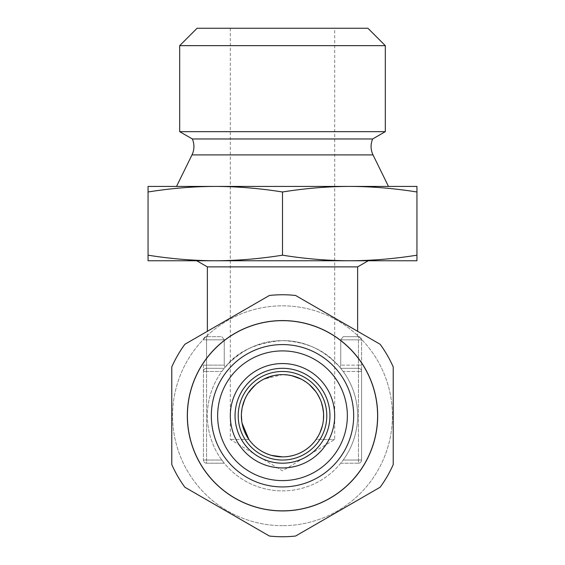 <?xml version="1.0" encoding="UTF-8"?>
<svg xmlns="http://www.w3.org/2000/svg" width="565" height="565" viewBox="0 0 565 565"><rect width="100%" height="100%" fill="white"/><g stroke="black" fill="none" stroke-linecap="round" stroke-linejoin="round"><path stroke-width="0.42" stroke-dasharray="2.83 2.12" d="M203.414 365.138L203.414 460.037L203.414 365.138L206.578 365.138L206.578 368.302L224.256 368.302L225.018 367.377L221.812 371.466A75.131 75.131 0 0 0 221.812 460.037L224.256 463.201L221.812 460.037L206.578 460.037L206.578 463.201L224.256 463.201L206.578 463.201A3.164 3.164 0 0 1 203.414 460.037L221.812 460.037A75.131 75.131 0 0 1 221.812 371.466L224.256 368.302L206.578 368.302L206.578 371.466L221.812 371.466L206.578 371.466L206.578 460.037L206.578 368.302L224.256 368.302L206.578 368.302A3.164 3.164 0 0 0 203.414 371.466A3.164 3.164 0 0 1 206.578 368.302A3.164 3.164 0 0 0 203.414 371.466L206.578 371.466L203.414 371.466A3.164 3.164 0 0 1 206.578 368.302L206.578 336.669L206.578 365.138L224.256 365.138L225.018 367.377L224.256 365.138L224.256 339.833L221.812 336.669L206.578 336.669L221.812 336.669L224.256 339.833L203.414 339.833A3.164 3.164 0 0 1 206.578 336.669A3.164 3.164 0 0 0 203.414 339.833L224.256 339.833L224.256 365.138L203.414 365.138M343.188 336.669L357.631 336.669L343.188 336.669L340.744 339.833L343.188 336.669L358.422 336.669L343.188 336.669M339.982 367.377L340.744 365.138L340.744 339.833L340.744 365.138L339.982 367.377C323.639 349.495 304.478 340.582 282.5 340.624C260.522 340.575 241.361 349.495 225.018 367.377C236.799 351.649 255.959 342.729 282.5 340.624C307.056 341.733 326.217 350.653 339.982 367.377L343.188 371.466L339.982 367.377M357.631 266.885L207.369 266.885M282.5 490.879A75.131 75.131 0 0 0 357.631 415.755A75.131 75.131 0 0 0 282.5 340.624A75.131 75.131 0 0 1 357.631 415.755A75.131 75.131 0 0 1 282.5 490.879A75.131 75.131 0 0 1 207.369 415.755A75.131 75.131 0 0 1 282.5 340.624A75.131 75.131 0 0 0 207.369 415.755A75.131 75.131 0 0 0 282.5 490.879M343.188 460.037A75.131 75.131 0 0 0 343.188 371.466L358.422 371.466L358.422 463.201L340.744 463.201L343.188 460.037L340.744 463.201L358.422 463.201A3.164 3.164 0 0 0 361.586 460.037L361.586 371.466L361.586 460.037L343.188 460.037A75.131 75.131 0 0 0 343.188 371.466L358.422 371.466L358.422 368.302L340.744 368.302L358.422 368.302L340.744 368.302L358.422 368.302L358.422 371.466L361.586 371.466L361.586 339.833L358.422 339.833L358.422 336.669L358.422 339.833L340.744 339.833L358.422 339.833L358.422 365.138L340.744 365.138L358.422 365.138L358.422 368.302A3.164 3.164 0 0 1 361.586 371.466A3.164 3.164 0 0 0 358.422 368.302A3.164 3.164 0 0 1 361.586 371.466A3.164 3.164 0 0 0 358.422 368.302L358.422 339.833L361.586 339.833A3.164 3.164 0 0 0 358.422 336.669A3.164 3.164 0 0 1 361.586 339.833L361.586 371.466A3.164 3.164 0 0 0 358.422 368.302A3.164 3.164 0 0 1 361.586 371.466L358.422 371.466L358.422 463.201A3.164 3.164 0 0 0 361.586 460.037L343.188 460.037M206.578 463.201A3.164 3.164 0 0 1 203.414 460.037L206.578 460.037L206.578 463.201A3.164 3.164 0 0 1 203.414 460.037M282.5 260.755L196.747 260.755L282.5 260.755M416.942 255.182L416.942 260.755L349.721 260.755C327.651 260.677 305.248 258.819 282.5 255.182C259.745 258.819 237.342 260.677 215.279 260.755L349.721 260.755C371.699 260.684 394.109 258.827 416.942 255.182L416.942 191.987C394.109 188.336 371.699 186.478 349.721 186.415L215.279 186.415C193.287 186.485 170.877 188.343 148.058 191.987L148.058 186.415L215.279 186.415C237.342 186.485 259.745 188.343 282.5 191.987C305.248 188.35 327.651 186.492 349.721 186.415L416.942 186.415L416.942 191.987M148.058 260.755L215.279 260.755C193.287 260.684 170.877 258.827 148.058 255.182L148.058 260.755M282.5 186.415L176.527 186.415L282.5 186.415M148.058 255.182L148.058 191.987M282.5 255.182L282.5 191.987M192.347 138.969L372.653 138.969M385.309 131.659L179.691 131.659M385.309 45.645L179.691 45.645M197.093 28.25L367.907 28.25M287.952 374.991L282.5 374.63L263.735 379.164M263.516 379.277L256.058 384.264M253.847 386.262L246.199 396.439M244.214 400.755L241.989 408.693M241.446 413.396L241.424 417.719M241.855 422.013L245.824 434.351M248.868 439.422L230.308 439.478L248.911 439.478L249.772 440.658M291.957 375.732L282.5 374.63L272.987 375.746M263.572 379.249L255.528 384.716M249.193 391.63L244.822 399.286M242.272 407.224L241.382 415.007M241.806 421.681L242.046 423.157M314.938 441.025L316.089 439.478L334.692 439.478L316.089 439.478L319.882 432.896M322.262 426.257L323.434 419.675M323.59 414.124L323.512 412.768M322.446 405.974L320.517 400.077M317.954 394.921L314.846 390.359M311.244 386.347L307.268 382.929M305.531 381.686L303.278 380.266M302.953 380.075L298.271 377.773M295.198 376.643L293.249 376.057M314.076 442.098L319.324 434.061M319.931 432.79L322.827 423.807M322.898 423.453L323.611 414.872M323.385 411.348L320.729 400.606M320.489 400.006L315.75 391.552M309.38 384.631L301.293 379.179M274.025 455.99L282.5 456.88L286.102 456.718M293.193 455.461L296.512 454.415M296.717 454.345L299.902 453.017M303.327 451.216L305.234 450.023M306.301 449.288L308.667 447.48M310.595 445.778L312.233 444.161M312.784 443.574L313.66 442.586M313.985 442.211L314.86 441.131M252.032 443.377L253.968 445.368M254.222 445.608L256.263 447.416M256.828 447.883L258.615 449.224M258.996 449.5L262.224 451.534M265.91 453.384L267.04 453.857M269.893 454.896L270.515 455.093M248.911 439.478L249.935 440.862M252.004 443.341L256.143 447.318M256.496 447.607L258.502 449.147M258.742 449.323L261.969 451.386M263.184 452.057L266.044 453.441M269.625 454.811L271.468 455.369M282.5 456.88A41.125 41.125 0 0 1 241.375 415.755A41.125 41.125 0 0 1 282.5 374.63A41.125 41.125 0 0 1 323.625 415.755A41.125 41.125 0 0 1 282.5 456.88L285.89 456.739M286.709 456.661L293.15 455.475M295.77 454.677L298.878 453.476M300.128 452.904L303.151 451.315M305.262 450.001L305.969 449.521M308.695 447.459L309.888 446.428M282.5 463.201A47.453 47.453 0 0 0 329.953 415.755A47.453 47.453 0 0 0 282.5 368.302A47.453 47.453 0 0 0 235.047 415.755A47.453 47.453 0 0 0 282.5 463.201A47.453 47.453 0 0 0 329.953 415.755A47.453 47.453 0 0 0 282.5 368.302A47.453 47.453 0 0 0 235.047 415.755A47.453 47.453 0 0 0 282.5 463.201A47.453 47.453 0 0 1 235.047 415.755A47.453 47.453 0 0 1 282.5 368.302A47.453 47.453 0 0 1 329.953 415.755A47.453 47.453 0 0 1 282.5 463.201A47.453 47.453 0 0 1 235.047 415.755A47.453 47.453 0 0 1 282.5 368.302A47.453 47.453 0 0 1 329.953 415.755A47.453 47.453 0 0 1 282.5 463.201A47.453 47.453 0 0 0 329.953 415.755A47.453 47.453 0 0 0 282.5 368.302A47.453 47.453 0 0 0 235.047 415.755A47.453 47.453 0 0 0 282.5 463.201M282.5 480.603A64.848 64.848 0 0 0 347.348 415.755A64.848 64.848 0 0 0 282.5 350.907A64.848 64.848 0 0 0 217.652 415.755A64.848 64.848 0 0 0 282.5 480.603A64.848 64.848 0 0 0 347.348 415.755A64.848 64.848 0 0 0 282.5 350.907A64.848 64.848 0 0 1 347.348 415.755A64.848 64.848 0 0 1 282.5 480.603A64.848 64.848 0 0 1 217.652 415.755A64.848 64.848 0 0 1 282.5 350.907A64.848 64.848 0 0 0 217.652 415.755A64.848 64.848 0 0 0 282.5 480.603M282.5 486.931A71.176 71.176 0 0 1 211.324 415.755A71.176 71.176 0 0 1 282.5 344.579A71.176 71.176 0 0 1 353.676 415.755A71.176 71.176 0 0 1 282.5 486.931M282.5 510.937A95.181 95.181 0 0 1 187.319 415.755A95.181 95.181 0 0 1 282.5 320.574A95.181 95.181 0 0 1 377.681 415.755A95.181 95.181 0 0 1 282.5 510.937M357.631 336.669L357.631 331.288L295.587 295.467A120.995 120.995 0 0 0 269.413 295.467A120.995 120.995 0 0 1 295.587 295.467A120.995 120.995 0 0 0 269.413 295.467L184.875 344.276L269.413 295.467L207.369 331.288L207.369 336.669M269.413 536.037A120.995 120.995 0 0 0 295.587 536.037A120.995 120.995 0 0 1 269.413 536.037L184.875 487.235L269.413 536.037A120.995 120.995 0 0 0 295.587 536.037L380.125 487.235A120.995 120.995 0 0 0 393.219 464.564L393.219 366.946A120.995 120.995 0 0 0 380.125 344.276L295.587 295.467L380.125 344.276A120.995 120.995 0 0 1 393.219 366.946A120.995 120.995 0 0 0 380.125 344.276M184.875 487.235A120.995 120.995 0 0 1 171.781 464.564L171.781 366.946L171.781 464.564A120.995 120.995 0 0 0 184.875 487.235A120.995 120.995 0 0 1 171.781 464.564M171.781 366.946A120.995 120.995 0 0 1 184.875 344.276A120.995 120.995 0 0 0 171.781 366.946A120.995 120.995 0 0 1 184.875 344.276M380.125 487.235A120.995 120.995 0 0 0 393.219 464.564A120.995 120.995 0 0 1 380.125 487.235L295.587 536.037M282.5 525.676A109.928 109.928 0 0 1 172.572 415.755A109.928 109.928 0 0 1 282.5 305.827A109.928 109.928 0 0 1 392.428 415.755A109.928 109.928 0 0 1 282.5 525.676A109.928 109.928 0 0 0 392.428 415.755A109.928 109.928 0 0 0 282.5 305.827A109.928 109.928 0 0 0 172.572 415.755A109.928 109.928 0 0 0 282.5 525.676M282.5 510.654A94.899 94.899 0 0 1 187.601 415.755A94.899 94.899 0 0 1 282.5 320.856A94.899 94.899 0 0 1 377.399 415.755A94.899 94.899 0 0 1 282.5 510.654A94.899 94.899 0 0 1 187.601 415.755A94.899 94.899 0 0 1 282.5 320.856A94.899 94.899 0 0 1 377.399 415.755A94.899 94.899 0 0 1 282.5 510.654A94.899 94.899 0 0 0 377.399 415.755A94.899 94.899 0 0 0 282.5 320.856A94.899 94.899 0 0 0 187.601 415.755A94.899 94.899 0 0 0 282.5 510.654A94.899 94.899 0 0 0 377.399 415.755A94.899 94.899 0 0 0 282.5 320.856A94.899 94.899 0 0 0 187.601 415.755A94.899 94.899 0 0 0 282.5 510.654M393.219 366.946L393.219 464.564M203.414 339.833A3.164 3.164 0 0 1 206.578 336.669A3.164 3.164 0 0 0 203.414 339.833M361.586 365.138L358.422 365.138L361.586 365.138M358.422 463.201A3.164 3.164 0 0 0 361.586 460.037M203.414 371.466A3.164 3.164 0 0 1 206.578 368.302A3.164 3.164 0 0 0 203.414 371.466M373.013 154.909L191.987 154.909M282.5 460.037A44.289 44.289 0 0 0 326.789 415.755A44.289 44.289 0 0 0 282.5 371.466A44.289 44.289 0 0 0 238.211 415.755A44.289 44.289 0 0 0 282.5 460.037M282.5 467.947A52.192 52.192 0 0 0 334.692 415.755A52.192 52.192 0 0 0 282.5 363.556A52.192 52.192 0 0 0 230.308 415.755A52.192 52.192 0 0 0 282.5 467.947M230.308 28.25L230.308 439.478L282.5 470.843L334.692 439.478L334.692 28.25"/><path stroke-width="0.85" d="M171.781 366.946L171.781 464.564L171.781 366.946A120.995 120.995 0 0 1 184.875 344.276L207.369 331.288L207.369 266.885L357.631 266.885L368.253 260.755M416.942 255.182C394.123 258.827 371.714 260.684 349.721 260.755L148.058 260.755L148.058 255.182C170.891 258.827 193.301 260.684 215.279 260.755C237.349 260.677 259.752 258.819 282.5 255.182C305.255 258.819 327.658 260.677 349.721 260.755L416.942 260.755L416.942 186.415L349.721 186.415C371.714 186.485 394.123 188.343 416.942 191.987M215.279 186.415L349.721 186.415C327.658 186.485 305.255 188.343 282.5 191.987C259.752 188.35 237.349 186.492 215.279 186.415L148.058 186.415L148.058 191.987C170.891 188.336 193.301 186.478 215.279 186.415M148.058 255.182L148.058 191.987M282.5 255.182L282.5 191.987M176.527 186.415L191.987 154.909L373.013 154.909C370.555 149.647 370.435 144.336 372.653 138.969L192.347 138.969L179.691 131.659L385.309 131.659L385.309 45.645L179.691 45.645L179.691 131.659M385.309 45.645L367.907 28.25L197.093 28.25L179.691 45.645M256.058 384.264L253.847 386.262M246.199 396.439L244.214 400.755M241.989 408.693L241.446 413.396M241.424 417.719L241.855 422.013M245.824 434.351L248.868 439.422M272.987 375.746L263.572 379.249M255.528 384.716L249.193 391.63M244.822 399.286L242.272 407.224M241.382 415.007L241.806 421.681M242.046 423.157L248.911 439.478M319.882 432.896L322.262 426.257M323.434 419.675L323.59 414.124M323.512 412.768L322.446 405.974M320.517 400.077L317.954 394.921M314.846 390.359L311.244 386.347M307.268 382.929L305.531 381.686M298.271 377.773L295.198 376.643M293.249 376.057L287.952 374.991M319.324 434.061L319.931 432.79M322.827 423.807L322.898 423.453M323.611 414.872L323.385 411.348M320.729 400.606L320.489 400.006M315.75 391.552L309.38 384.631M301.293 379.179L291.957 375.732M282.5 456.88A41.125 41.125 0 0 0 323.625 415.755A41.125 41.125 0 0 0 282.5 374.63A41.125 41.125 0 0 0 241.375 415.755A41.125 41.125 0 0 0 282.5 456.88L271.468 455.369M286.102 456.718L289.513 456.273M289.704 456.238L293.193 455.461M299.902 453.017L303.327 451.216M305.234 450.023L306.301 449.288M308.667 447.48L310.595 445.778M312.233 444.161L312.784 443.574M313.66 442.586L313.985 442.211M256.263 447.416L256.828 447.883M258.615 449.224L258.996 449.5M262.224 451.534L265.91 453.384M267.04 453.857L269.893 454.896M270.515 455.093L274.025 455.99M256.143 447.318L256.496 447.607M261.969 451.386L263.184 452.057M266.044 453.441L269.625 454.811M285.89 456.739L286.709 456.661M293.15 455.475L295.77 454.677M298.878 453.476L300.128 452.904M303.151 451.315L305.262 450.001M305.969 449.521L308.695 447.459M309.888 446.428L311.633 444.775M311.696 444.719L314.076 442.098M184.875 487.235L269.413 536.037L184.875 487.235A120.995 120.995 0 0 1 171.781 464.564M269.413 536.037A120.995 120.995 0 0 0 295.587 536.037L380.125 487.235A120.995 120.995 0 0 0 393.219 464.564L393.219 366.946A120.995 120.995 0 0 0 380.125 344.276L357.631 331.288L357.631 266.885M282.5 463.201A47.453 47.453 0 0 1 235.047 415.755A47.453 47.453 0 0 1 282.5 368.302A47.453 47.453 0 0 1 329.953 415.755A47.453 47.453 0 0 1 282.5 463.201M282.5 480.603A64.848 64.848 0 0 1 217.652 415.755A64.848 64.848 0 0 1 282.5 350.907A64.848 64.848 0 0 1 347.348 415.755A64.848 64.848 0 0 1 282.5 480.603M282.5 486.931A71.176 71.176 0 0 0 353.676 415.755A71.176 71.176 0 0 0 282.5 344.579A71.176 71.176 0 0 0 211.324 415.755A71.176 71.176 0 0 0 282.5 486.931M282.5 510.937A95.181 95.181 0 0 0 377.681 415.755A95.181 95.181 0 0 0 282.5 320.574A95.181 95.181 0 0 0 187.319 415.755A95.181 95.181 0 0 0 282.5 510.937M380.125 344.276L295.587 295.467A120.995 120.995 0 0 0 269.413 295.467L184.875 344.276M380.125 487.235L295.587 536.037M393.219 366.946L393.219 464.564M282.5 460.037A44.289 44.289 0 0 1 238.211 415.755A44.289 44.289 0 0 1 282.5 371.466A44.289 44.289 0 0 1 326.789 415.755A44.289 44.289 0 0 1 282.5 460.037M282.5 467.947A52.192 52.192 0 0 1 230.308 415.755A52.192 52.192 0 0 1 282.5 363.556A52.192 52.192 0 0 1 334.692 415.755A52.192 52.192 0 0 1 282.5 467.947M207.369 266.885L196.747 260.755M373.013 154.909L388.473 186.415M191.987 154.909C194.445 149.647 194.565 144.336 192.347 138.969M372.653 138.969L385.309 131.659"/></g></svg>

